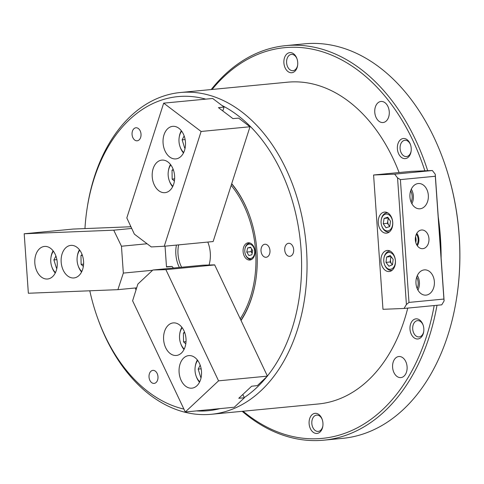 <?xml version="1.0" encoding="UTF-8"?>
<svg xmlns="http://www.w3.org/2000/svg" width="484" height="484" viewBox="0 0 484 484"><rect width="100%" height="100%" fill="white"/><g stroke="black" fill="none" stroke-linecap="round" stroke-linejoin="round"><path stroke-width="0.73" d="M153.96 383.413A6.54 4.477 -95.5 0 0 154.13 383.401A6.54 4.477 -95.5 0 0 157.972 376.588A6.54 4.477 -95.5 0 0 153.047 370.369A6.54 4.477 -95.5 0 0 152.877 370.381A6.54 4.477 -95.5 0 0 149.036 377.193A6.54 4.477 -95.5 0 0 153.96 383.413M136.996 140.814A6.54 4.477 -95.5 0 0 137.166 140.802A6.54 4.477 -95.5 0 0 141.007 133.989A6.54 4.477 -95.5 0 0 136.083 127.77A6.54 4.477 -95.5 0 0 135.913 127.782A6.54 4.477 -95.5 0 0 132.072 134.594A6.54 4.477 -95.5 0 0 136.996 140.814M265.952 257.282A6.54 4.477 -95.5 0 0 266.121 257.27A6.54 4.477 -95.5 0 0 269.963 250.452A6.54 4.477 -95.5 0 0 265.038 244.238A6.54 4.477 -95.5 0 0 264.869 244.245A6.54 4.477 -95.5 0 0 261.027 251.063A6.54 4.477 -95.5 0 0 265.952 257.282M289.656 256.332A6.54 4.477 -95.5 0 0 289.825 256.32A6.54 4.477 -95.5 0 0 293.667 249.502A6.54 4.477 -95.5 0 0 288.742 243.283A6.54 4.477 -95.5 0 0 288.573 243.295A6.54 4.477 -95.5 0 0 284.731 250.113A6.54 4.477 -95.5 0 0 289.656 256.332M399.094 172.54A161.626 110.6 -95.5 0 0 291.725 81.905A161.626 110.6 -95.5 0 0 287.502 82.195L180.375 92.511A161.626 110.6 84.5 0 1 184.604 92.226A161.626 110.6 84.5 0 1 306.239 245.872A161.626 110.6 84.5 0 1 211.369 414.28A161.626 110.6 84.5 0 1 207.146 414.564A161.626 110.6 84.5 0 1 97.925 318.95L97.465 317.655A157.778 107.962 -95.5 0 0 183.896 409.077M231.715 183.672A93.321 63.858 84.5 0 1 249.635 215.816A93.321 63.858 84.5 0 1 255.818 280.024A93.321 63.858 84.5 0 1 241.068 320.469M240.941 320.208A92.359 63.198 -95.5 0 0 255.842 279.855A92.359 63.198 84.5 0 1 240.941 320.208M249.69 215.973A92.359 63.198 -95.5 0 0 231.648 183.884A92.359 63.198 84.5 0 1 249.69 215.973M205.633 99.105A157.778 107.962 -95.5 0 0 182.081 96.328A157.778 107.962 -95.5 0 0 87.005 209.094A157.778 107.962 -95.5 0 0 84.954 228.587M89.8 290.787A157.778 107.962 -95.5 0 0 97.465 317.655M196.504 410.916A157.778 107.962 -95.5 0 0 204.079 410.995A157.778 107.962 -95.5 0 0 219.736 408.678M87.005 209.094L87.211 207.739A161.626 110.6 84.5 0 1 180.375 92.511M211.369 414.28L318.49 403.959A161.626 110.6 -95.5 0 0 407.764 308.102M135.998 290.007A93.321 63.858 84.5 0 1 135.326 287.986M130.426 226.766A93.321 63.858 84.5 0 1 130.553 225.955M244.269 397.558A157.778 107.962 -95.5 0 0 266.738 376.836M267.386 376.032A157.778 107.962 -95.5 0 0 298.422 227.214A157.778 107.962 -95.5 0 0 221.866 105.409M290.097 52.605A10.103 6.915 84.5 0 1 296.922 58.582A10.103 6.915 84.5 0 1 297.593 65.534A10.103 6.915 84.5 0 1 291.507 72.751A10.103 6.915 84.5 0 1 283.89 62.956A10.103 6.915 84.5 0 1 290.097 52.605M297.043 58.927A8.18 5.596 -95.5 0 0 291.628 54.39A8.18 5.596 -95.5 0 0 291.416 54.402A8.18 5.596 -95.5 0 0 286.619 62.926A8.18 5.596 -95.5 0 0 292.772 70.7A8.18 5.596 -95.5 0 0 292.983 70.682A8.18 5.596 -95.5 0 0 297.642 65.171M403.589 138.484A10.103 6.915 84.5 0 1 410.42 144.462A10.103 6.915 84.5 0 1 411.085 151.413A10.103 6.915 84.5 0 1 404.999 158.631A10.103 6.915 84.5 0 1 397.382 148.836A10.103 6.915 84.5 0 1 403.589 138.484M410.535 144.801A8.18 5.596 -95.5 0 0 405.12 140.269A8.18 5.596 -95.5 0 0 404.908 140.281A8.18 5.596 -95.5 0 0 400.111 148.806A8.18 5.596 -95.5 0 0 406.264 156.58A8.18 5.596 -95.5 0 0 406.475 156.562A8.18 5.596 -95.5 0 0 411.134 151.05M416.204 318.841A10.103 6.915 84.5 0 1 423.028 324.818A10.103 6.915 84.5 0 1 423.7 331.77A10.103 6.915 84.5 0 1 417.613 338.988A10.103 6.915 84.5 0 1 409.996 329.193A10.103 6.915 84.5 0 1 416.204 318.841M423.143 325.163A8.18 5.596 -95.5 0 0 417.734 320.626A8.18 5.596 -95.5 0 0 417.517 320.638A8.18 5.596 -95.5 0 0 412.719 329.162A8.18 5.596 -95.5 0 0 418.872 336.937A8.18 5.596 -95.5 0 0 419.09 336.918A8.18 5.596 -95.5 0 0 423.748 331.407M315.32 413.318A10.103 6.915 84.5 0 1 322.15 419.295A10.103 6.915 84.5 0 1 322.816 426.247A10.103 6.915 84.5 0 1 316.73 433.464A10.103 6.915 84.5 0 1 309.113 423.669A10.103 6.915 84.5 0 1 315.32 413.318M322.265 419.64A8.18 5.596 -95.5 0 0 316.851 415.103A8.18 5.596 -95.5 0 0 316.639 415.121A8.18 5.596 -95.5 0 0 311.841 423.639A8.18 5.596 -95.5 0 0 317.994 431.413A8.18 5.596 -95.5 0 0 318.206 431.401A8.18 5.596 -95.5 0 0 322.87 425.89M382.753 122.549A10.581 7.242 -95.5 0 0 383.032 122.531A10.581 7.242 -95.5 0 0 389.239 111.502A10.581 7.242 -95.5 0 0 381.277 101.44A10.581 7.242 -95.5 0 0 380.999 101.458A10.581 7.242 -95.5 0 0 374.785 112.488A10.581 7.242 -95.5 0 0 382.753 122.549M400.589 377.611A10.581 7.242 -95.5 0 0 400.867 377.593A10.581 7.242 -95.5 0 0 407.074 366.563A10.581 7.242 -95.5 0 0 399.112 356.502A10.581 7.242 -95.5 0 0 398.834 356.52A10.581 7.242 -95.5 0 0 392.621 367.55A10.581 7.242 -95.5 0 0 400.589 377.611M436.991 305.289A198.186 135.617 84.5 0 1 323.814 440.174L342.527 438.371A198.186 135.617 -95.5 0 0 456.763 297.079A198.186 135.617 -95.5 0 0 443.628 160.718A198.186 135.617 -95.5 0 0 309.706 43.475A198.186 135.617 -95.5 0 0 304.527 43.826L285.808 45.629A198.186 135.617 84.5 0 1 290.993 45.278A198.186 135.617 84.5 0 1 427.687 170.707M424.867 170.822A196.262 134.298 -95.5 0 0 289.728 47.329A196.262 134.298 -95.5 0 0 212.083 89.455M243.077 411.225A196.262 134.298 -95.5 0 0 317.099 438.74A196.262 134.298 -95.5 0 0 434.178 305.561M323.814 440.174A198.186 135.617 84.5 0 1 318.629 440.525A198.186 135.617 84.5 0 1 242.188 411.309M211.193 89.546A198.186 135.617 84.5 0 1 285.808 45.629M443.628 160.718L443.767 161.105A197.03 134.824 84.5 0 1 456.829 296.674L456.763 297.079M438.238 216.82A198.186 135.617 84.5 0 1 441.13 258.16M249.641 260.053A8.658 5.923 -95.5 0 0 249.871 260.035A8.658 5.923 -95.5 0 0 254.953 251.014A8.658 5.923 -95.5 0 0 248.437 242.786A8.658 5.923 -95.5 0 0 248.207 242.799A8.658 5.923 -95.5 0 0 243.125 251.825A8.658 5.923 -95.5 0 0 249.641 260.053M207.793 242.061A25.162 17.218 84.5 0 1 209.034 265.075M179.364 267.458A25.162 17.218 84.5 0 1 176.424 245.079M240.276 318.793A91.397 62.539 -95.5 0 0 231.158 185.402M178.65 244.868A24.049 16.456 -95.5 0 0 181.639 267.241M422.804 248.667A9.359 6.818 87.7 0 0 428.951 238.715A9.359 6.818 87.7 0 0 421.552 229.997A9.359 6.818 87.7 0 0 421.504 230.003A9.359 6.818 87.7 0 0 415.339 239.641A9.359 6.818 87.7 0 0 422.302 248.691A9.359 6.818 87.7 0 0 422.804 248.667M417.311 245.751A8.912 6.498 87.7 0 0 416.809 233.324M416.809 244.958A7.889 5.747 87.7 0 0 416.373 234.153M415.774 242.436A7.889 5.747 87.7 0 0 415.544 236.755M420.015 208.786A12.657 9.226 87.7 0 0 428.328 195.324A12.657 9.226 87.7 0 0 418.321 183.533A12.657 9.226 87.7 0 0 418.255 183.539A12.657 9.226 87.7 0 0 409.918 196.583A12.657 9.226 87.7 0 0 419.338 208.816A12.657 9.226 87.7 0 0 420.015 208.786M411.884 203.74A11.997 8.742 87.7 0 0 411.303 189.19M411.128 202.173A10.297 7.502 87.7 0 0 410.674 190.811M426.053 295.125A12.657 9.226 87.7 0 0 434.366 281.664A12.657 9.226 87.7 0 0 424.359 269.872A12.657 9.226 87.7 0 0 424.286 269.884A12.657 9.226 87.7 0 0 415.956 282.922A12.657 9.226 87.7 0 0 425.375 295.155A12.657 9.226 87.7 0 0 426.053 295.125M417.922 290.079A11.997 8.742 87.7 0 0 417.341 275.535M417.166 288.512A10.297 7.502 87.7 0 0 416.712 277.157M380.938 261.287A10.581 7.242 -95.5 0 0 389.196 271.53A10.581 7.242 -95.5 0 0 395.422 260.707A10.581 7.242 -95.5 0 0 387.17 250.464A10.581 7.242 -95.5 0 0 380.938 261.287M378.258 222.912A10.581 7.242 -95.5 0 0 386.51 233.155A10.581 7.242 -95.5 0 0 392.742 222.331A10.581 7.242 -95.5 0 0 384.484 212.089A10.581 7.242 -95.5 0 0 378.258 222.912M382.977 309.306L404.043 308.459L406.409 304.521L397.552 177.888L394.654 174.155L373.587 174.996L382.977 309.306M394.654 174.155L432.363 170.519L435.261 174.252L444.118 300.885L441.753 304.829L404.043 308.459M432.363 170.519L411.297 171.366L373.587 174.996M408.986 302.415L443.907 299.051L435.316 176.255L400.401 179.618L408.986 302.415L406.409 304.521M435.316 176.255L435.261 174.252M397.552 177.888L400.401 179.618M444.118 300.885L443.907 299.051M71.221 245.358A16.353 11.192 -95.5 0 0 70.797 245.388A16.353 11.192 -95.5 0 0 61.196 262.425A16.353 11.192 -95.5 0 0 73.501 277.973A16.353 11.192 -95.5 0 0 73.931 277.943A16.353 11.192 -95.5 0 0 83.532 260.906A16.353 11.192 -95.5 0 0 71.221 245.358M44.891 246.41A16.353 11.192 -95.5 0 0 44.461 246.441A16.353 11.192 -95.5 0 0 34.86 263.484A16.353 11.192 -95.5 0 0 47.172 279.032A16.353 11.192 -95.5 0 0 47.595 279.002A16.353 11.192 -95.5 0 0 57.197 261.959A16.353 11.192 -95.5 0 0 44.891 246.41M130.922 226.748L73.084 229.065L24.2 233.772L113.734 230.184L121.46 246.229L123.335 273.091L117.896 289.662L136.676 287.853M24.2 233.772L28.356 293.256L117.896 289.662M121.46 246.229L147.082 243.761M123.335 273.091L152.605 270.272M173.339 267.918L172.086 266.46L166.496 266.999L165.044 246.174M113.734 230.184L131.721 228.448M172.086 266.46L166.478 266.69M53.415 251.238A13.467 9.214 -95.5 0 0 50.941 257.573A13.467 9.214 -95.5 0 0 51.836 266.841A13.467 9.214 -95.5 0 0 55.472 272.583M55.243 273.049A15.391 10.533 84.5 0 1 52.066 267.483L51.836 266.841M50.941 257.573L51.044 256.895A15.391 10.533 84.5 0 1 53.101 250.827M55.914 256.018L53.905 259.938L56.483 268.233L56.852 268.317M56.876 268.197L56.483 268.233M56.888 259.648L53.905 259.938M79.751 250.186A13.467 9.214 -95.5 0 0 77.277 256.514A13.467 9.214 -95.5 0 0 78.166 265.783A13.467 9.214 -95.5 0 0 81.802 271.524M81.578 271.99A15.391 10.533 84.5 0 1 78.396 266.43L78.166 265.783M77.277 256.514L77.38 255.836A15.391 10.533 84.5 0 1 79.437 249.774M82.123 254.614L80.961 255.51L81.112 264.367L83.345 266.369M83.581 264.125L81.112 264.367M82.395 255.37L80.961 255.51M251.662 248.933L251.099 251.662L252.14 253.356A3.848 2.632 84.5 0 1 251.492 251.565A3.848 2.632 84.5 0 1 251.529 249.587A3.848 2.632 84.5 0 1 251.692 248.982M254.56 250.167A7.218 4.937 -95.5 0 0 249.671 244.166A7.218 4.937 -95.5 0 0 244.886 249.314A7.218 4.937 -95.5 0 0 244.916 252.533A7.218 4.937 -95.5 0 0 245.364 254.281A7.218 4.937 -95.5 0 0 251.511 258.244A7.218 4.937 -95.5 0 0 254.56 250.167M244.886 249.314L244.94 248.976A8.18 5.596 84.5 0 1 249.653 243.143A8.18 5.596 84.5 0 1 250.301 243.137M248.879 255.504L251.849 254.772L252.708 250.621L250.597 247.203L247.626 247.929L246.767 252.079L248.879 255.504M251.862 259.309A8.18 5.596 84.5 0 1 251.22 259.424A8.18 5.596 84.5 0 1 245.479 254.602L245.364 254.281M251.099 251.662L246.767 252.079M250.851 247.62L247.626 247.929M182.19 327.704A13.467 9.214 -95.5 0 0 179.715 334.033A13.467 9.214 -95.5 0 0 180.611 343.301A13.467 9.214 -95.5 0 0 180.865 343.967A13.467 9.214 -95.5 0 0 184.247 349.043M184.017 349.509A15.391 10.533 84.5 0 1 181.131 344.711A15.391 10.533 84.5 0 1 180.841 343.949L180.611 343.301M184.561 332.133L183.406 333.028L183.551 341.879L185.789 343.888M179.715 334.033L179.818 333.355A15.391 10.533 84.5 0 1 181.875 327.287M186.019 341.644L183.551 341.879M184.834 332.889L183.406 333.028M170.804 164.905A13.467 9.214 -95.5 0 0 169.255 167.754A13.467 9.214 -95.5 0 0 168.335 171.239A13.467 9.214 -95.5 0 0 169.225 180.502A13.467 9.214 -95.5 0 0 172.861 186.249M168.335 171.239L168.438 170.562A15.391 10.533 84.5 0 1 169.491 166.575A15.391 10.533 84.5 0 1 170.495 164.493M173.181 169.333L172.02 170.229L172.171 179.086L174.403 181.089M172.637 186.715A15.391 10.533 84.5 0 1 169.454 181.149L169.225 180.502M174.639 178.85L172.171 179.086M173.453 170.096L172.02 170.229M197.684 360.405A13.467 9.214 -95.5 0 0 195.209 366.739A13.467 9.214 -95.5 0 0 196.099 376.007A13.467 9.214 -95.5 0 0 198.936 380.932A13.467 9.214 -95.5 0 0 199.735 381.749M200.182 365.184L198.174 369.104L200.745 377.399L201.12 377.484M199.511 382.215A15.391 10.533 84.5 0 1 196.329 376.649L196.099 376.007M195.209 366.739L195.312 366.061A15.391 10.533 84.5 0 1 197.369 359.993M201.144 377.357L200.745 377.399M201.156 368.814L198.174 369.104M181.651 131.146A13.467 9.214 -95.5 0 0 179.177 137.474A13.467 9.214 -95.5 0 0 179.001 139.096A13.467 9.214 -95.5 0 0 180.066 146.743A13.467 9.214 -95.5 0 0 183.702 152.484M179.177 137.474L179.28 136.797A15.391 10.533 84.5 0 1 181.337 130.734M184.15 135.925L182.141 139.84L184.713 148.134L185.088 148.225M183.478 152.95A15.391 10.533 84.5 0 1 180.296 147.39L180.066 146.743M185.112 148.098L184.713 148.134M185.124 139.555L182.141 139.84M165.685 347.724A16.353 11.192 -95.5 0 0 176.376 355.462A16.353 11.192 -95.5 0 0 183.926 330.639A16.353 11.192 -95.5 0 0 173.236 322.907A16.353 11.192 -95.5 0 0 165.685 347.724M181.173 380.43A16.353 11.192 -95.5 0 0 191.864 388.168A16.353 11.192 -95.5 0 0 199.42 363.345A16.353 11.192 -95.5 0 0 188.73 355.607A16.353 11.192 -95.5 0 0 181.173 380.43M267.428 376.129L257.361 385.621L251.65 386.214L238.769 398.278L244.372 397.781L234.286 407.232L185.281 411.993L132.61 300.8L137.861 284.078L152.883 270.012L202.911 265.19L214.654 264.857L267.428 376.129L218.55 380.835L165.879 269.642L214.763 264.936M185.281 411.993L218.55 380.835M152.883 270.012L165.879 269.642M244.359 397.739L242.817 394.484M173.683 184.15A16.353 11.192 -95.5 0 0 172.413 167.579A16.353 11.192 -95.5 0 0 161.856 160.107A16.353 11.192 -95.5 0 0 153.156 168.62A16.353 11.192 -95.5 0 0 154.426 185.197A16.353 11.192 -95.5 0 0 164.99 192.668A16.353 11.192 -95.5 0 0 173.683 184.15M184.525 150.391A16.353 11.192 -95.5 0 0 183.261 133.82A16.353 11.192 -95.5 0 0 172.697 126.348A16.353 11.192 -95.5 0 0 164.003 134.861A16.353 11.192 -95.5 0 0 165.268 151.431A16.353 11.192 -95.5 0 0 175.831 158.903A16.353 11.192 -95.5 0 0 184.525 150.391M151.274 246.931L134.37 234.135L126.814 217.933L163.683 103.146L212.7 98.476L224.044 107.061L218.447 107.654L232.937 118.616L238.654 118.12L249.992 126.76L201.108 131.466L164.245 246.253L151.274 246.931M201.108 131.466L163.683 103.146M164.245 246.253L213.129 241.546L249.992 126.76M222.803 110.951L224.038 107.115M388.216 214.43A8.464 5.796 -95.5 0 0 381.204 220.099A8.464 5.796 -95.5 0 0 381.767 225.919A8.464 5.796 -95.5 0 0 385.573 230.547A8.464 5.796 -95.5 0 0 392.566 225.006A8.464 5.796 -95.5 0 0 388.216 214.43M389.547 231.806A9.62 6.582 84.5 0 1 388.658 231.981A9.62 6.582 84.5 0 1 386.232 231.57A9.62 6.582 84.5 0 1 381.9 226.312L381.767 225.919M381.204 220.099L381.265 219.688A9.62 6.582 84.5 0 1 386.813 212.833A9.62 6.582 84.5 0 1 387.72 212.833M387.43 223.299L388.821 225.332A4.81 3.291 84.5 0 1 387.859 220.656L387.43 223.299L383.237 223.699L386.026 227.776L389.687 226.566L390.552 221.273L387.763 217.201L384.108 218.411L383.237 223.699M388.313 218.006L387.859 220.656A4.81 3.291 -95.5 0 1 388.682 218.538M389.729 226.3A4.81 3.291 84.5 0 1 388.821 225.332L389.668 226.566M388.295 218.006L384.108 218.411M390.576 252.672A8.464 5.796 -95.5 0 0 383.885 258.468A8.464 5.796 -95.5 0 0 384.447 264.294A8.464 5.796 -95.5 0 0 388.585 269.056A8.464 5.796 -95.5 0 0 395.319 262.915A8.464 5.796 -95.5 0 0 390.576 252.672M392.228 270.181A9.62 6.582 84.5 0 1 391.338 270.356A9.62 6.582 84.5 0 1 389.287 270.09A9.62 6.582 84.5 0 1 384.586 264.681L384.447 264.294M383.885 258.468L383.951 258.063A9.62 6.582 84.5 0 1 389.493 251.202A9.62 6.582 84.5 0 1 390.4 251.208M390.183 261.977L391.647 263.907A4.81 3.291 84.5 0 1 390.509 259.291L390.183 261.977L385.99 262.382L388.924 266.236L392.512 264.718L393.165 259.339L390.231 255.485L386.643 257.01L385.99 262.382M391.024 256.526L390.509 259.291A4.81 3.291 -95.5 0 1 391.338 256.943M392.482 264.73A4.81 3.291 84.5 0 1 391.647 263.907L392.324 264.796M390.836 256.605L386.643 257.01M250.192 243.095L249.653 243.143M251.759 259.37L251.22 259.424M387.581 212.754L386.813 212.833M389.426 231.909L388.658 231.981M390.261 251.129L389.493 251.202M392.107 270.284L391.338 270.356"/></g></svg>
